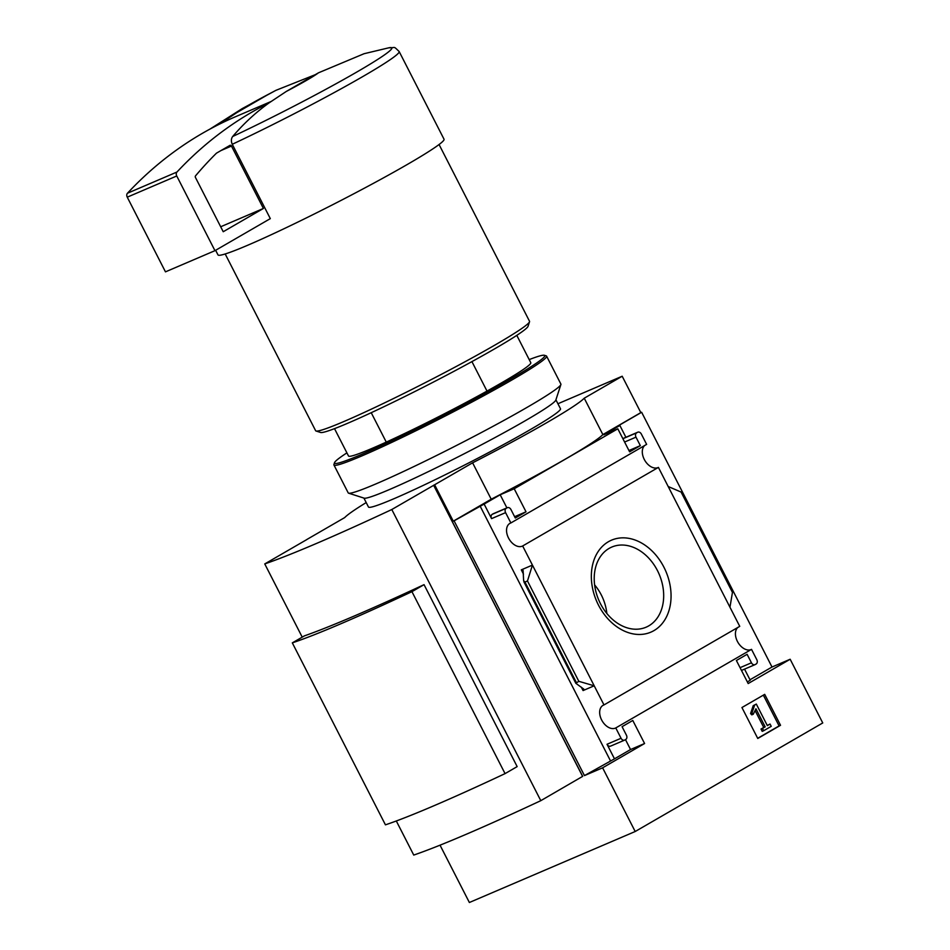 <?xml version="1.0" encoding="UTF-8"?>
<svg xmlns="http://www.w3.org/2000/svg" width="950" height="950" viewBox="0 0 950 950"><rect width="100%" height="100%" fill="white"/><g stroke="black" fill="none" stroke-linecap="round" stroke-linejoin="round"><path stroke-width="1.43" d="M371.224 412.704L386.27 442.106M440.028 845.168L469.371 902.5L635.194 831.511L602.609 767.814L584.452 775.592L454.088 520.837L453.269 521.182L491.221 499.213A133.867 7.98 152.9 0 0 602.858 434.589L640.822 412.621L622.191 376.236L557.923 403.75M640.822 412.621L641.642 412.276L772.006 667.031L790.163 659.252L822.748 722.95L635.194 831.511M302.219 637.129L264.753 563.92A332.298 19.796 -27.1 0 0 391.804 509.521L472.601 462.816A133.867 7.98 -27.1 0 0 584.238 398.204L622.191 376.236M391.804 509.521L540.799 800.672A332.298 19.796 -27.1 0 1 413.749 855.071L396.304 820.978M292.315 642.865L385.439 824.837A295.557 17.611 -27.1 0 0 505.056 773.621L517.156 766.614L424.044 584.654A332.298 19.796 -27.1 0 1 304.416 635.871L292.315 642.865A295.557 17.611 -27.1 0 0 411.944 591.66L424.044 584.654M236.776 112.646A47.785 2.85 152.9 0 1 268.981 94.014L236.776 112.646L219.391 124.189A546.06 411.492 -113.2 0 1 235.671 116.66L270.845 101.603M315.174 74.729L275.975 90.321L268.981 94.014M306.791 539.588L264.753 563.92M453.269 521.182L434.637 484.797M540.799 800.672L582.683 776.352L433.687 485.201M608.451 541.702A50.029 37.703 66.8 0 0 614.234 624.791A50.029 37.703 66.8 0 0 670.926 591.981A50.029 37.703 66.8 0 0 608.451 541.702M668.194 486.519L739.741 626.347L603.986 704.924L594.201 685.805L578.823 681.316L575.819 683.288L583.846 689.154L583.074 690.567L594.201 685.805L522.654 545.977L658.409 467.4L668.194 486.519L681.091 492.053L732.45 592.408L729.956 607.228M641.642 412.276L615.742 427.262L619.875 425.493L625.908 437.285M493.561 513.606A3.408 2.577 -113.2 0 0 493.347 513.689A3.408 2.577 -113.2 0 0 493.133 513.784L492.242 514.306A3.408 2.577 -113.2 0 0 491.566 518.629L484.12 504.07L454.088 520.837M484.12 504.07L500.187 494.772L514.211 488.763L617.821 428.794L629.613 451.844L640.336 445.645L635.989 437.154A3.408 2.577 -113.2 0 1 636.666 432.832L637.557 432.309A3.408 2.577 -113.2 0 1 637.771 432.202A3.408 2.577 -113.2 0 1 641.345 434.055L646.629 444.374L510.874 522.951L505.59 512.632A3.408 2.577 -113.2 0 1 506.267 508.298L507.157 507.787A3.408 2.577 -113.2 0 1 507.371 507.68A3.408 2.577 -113.2 0 1 510.946 509.521L515.292 518.023L526.015 511.812L514.211 488.763M619.875 425.493L603.796 434.803L617.821 428.794M625.492 739.634L630.551 749.526L614.484 758.836L607.026 744.278L621.051 738.269L615.766 727.938L751.521 649.361L756.806 659.692A3.408 2.577 -113.2 0 1 756.129 664.014L755.238 664.537A3.408 2.577 -113.2 0 1 755.024 664.644A3.408 2.577 -113.2 0 1 751.45 662.791L747.104 654.301L736.393 660.499L748.184 683.549L790.163 659.252M610.814 746.011A3.408 2.577 -113.2 0 1 610.601 746.118A3.408 2.577 -113.2 0 1 607.026 744.278M500.187 494.772L506.896 507.882M521.301 569.857L523.106 570.439L523.628 580.688L524.958 582.053L527.476 580.972L532.439 565.096L521.301 569.857L523.474 574.109M623.96 438.128A3.408 2.577 -113.2 0 0 623.746 438.211A3.408 2.577 -113.2 0 0 623.533 438.318L622.879 438.686M744.539 669.133L750.239 680.248L747.353 681.922M602.609 767.814L644.587 743.518L632.783 720.468L622.072 726.679L626.418 735.169A3.408 2.577 -113.2 0 1 625.729 739.492L624.839 740.014A3.408 2.577 -113.2 0 1 624.637 740.109A3.408 2.577 -113.2 0 1 621.051 738.269M741.938 707.536L764.703 694.355L780.532 725.289L757.768 738.471L741.938 707.536M510.874 522.951A12.967 8.491 -120.1 0 0 509.853 523.414A12.967 8.491 -120.1 0 0 508.915 538.745A12.967 8.491 -120.1 0 0 522.654 545.977M658.409 467.4A12.967 8.491 59.9 0 1 645.109 460.904A12.967 8.491 59.9 0 1 644.706 445.491M603.986 704.924A12.967 8.491 -120.1 0 0 602.977 705.387A12.967 8.491 -120.1 0 0 602.039 720.717A12.967 8.491 -120.1 0 0 615.766 727.938M751.521 649.361A12.967 8.491 59.9 0 1 738.233 642.865A12.967 8.491 59.9 0 1 737.818 627.463M366.201 502.574A133.867 7.98 -27.1 0 0 344.719 517.572L306.767 539.541M491.221 499.213L472.601 462.816M602.858 434.589L584.238 398.204M318.476 72.817A47.785 2.85 152.9 0 1 286.271 91.461L318.476 72.817L364.088 53.711L388.859 47.797A122.051 7.268 152.9 0 1 349.956 75.964A122.051 7.268 152.9 0 1 232.691 136.491C243.544 123.737 255.609 112.575 268.897 103.004L286.271 91.461M388.859 47.797C396.126 47.963 392.92 45.588 399.154 51.526A126.956 7.564 152.9 0 1 362.864 76.522A126.956 7.564 152.9 0 1 232.263 144.281C230.969 141.253 231.111 138.664 232.691 136.491M399.154 51.526L444.03 139.222A126.956 7.564 152.9 0 1 407.74 164.219A126.956 7.564 152.9 0 1 287.268 227.181A126.956 7.564 152.9 0 1 217.989 254.897L215.626 250.277M232.263 144.281L270.311 218.631L214.961 250.669L176.748 175.987A3.408 2.577 -113.2 0 1 176.961 172.033A546.06 411.492 -113.2 0 1 268.897 103.004M439.066 144.519L529.518 321.266A120.139 7.161 152.9 0 1 529.53 321.753A120.139 7.161 152.9 0 1 495.176 344.921A120.139 7.161 152.9 0 1 384.144 403.073A120.139 7.161 152.9 0 1 316.017 431.003A120.139 7.161 152.9 0 1 315.637 430.73L225.186 253.971M529.53 321.753L528.046 326.325A116.719 6.959 152.9 0 1 494.665 348.828A116.719 6.959 152.9 0 1 386.793 405.341A116.719 6.959 152.9 0 1 320.601 432.476L316.017 431.003M471.924 361.617L487.006 391.091M763.349 695.139L779.095 725.907L780.532 725.289M779.095 725.907L757.672 738.304M767.339 725.622L770.058 724.043L771.234 726.346L763.646 730.74L762.47 728.436L765.189 726.857L755.939 708.783L753.243 714.246L752.008 712.939L754.668 705.043L756.319 704.081L767.339 725.622M767.244 725.444L770.058 724.043M753.243 714.246L751.794 714.863L750.571 713.557L753.219 705.66L756.319 704.081M753.219 705.66L754.668 705.043M750.571 713.557L752.008 712.939M763.646 730.74L762.209 731.357L761.021 729.054L763.752 727.474L755.155 710.671M763.752 727.474L765.189 726.857M761.021 729.054L762.47 728.436M630.551 749.526L644.587 743.518M614.484 758.836L584.452 775.592M514.615 516.693L526.015 511.812M479.988 505.839L610.351 760.594M628.936 450.526L640.336 445.645M772.006 667.031L749.989 679.773M527.476 580.972L578.823 681.316M606.848 613.474A40.779 30.732 66.8 0 0 594.629 584.927M609.128 548.388A43.581 32.846 66.8 0 0 599.236 601.148A43.581 32.846 66.8 0 0 645.014 627.629A43.581 32.846 66.8 0 0 659.146 574.192A43.581 32.846 66.8 0 0 610.731 547.544A43.581 32.846 66.8 0 0 609.128 548.388M219.391 124.189A546.06 411.492 -113.2 0 0 127.466 193.23A3.408 2.577 -113.2 0 0 127.252 197.172L165.466 271.854L214.961 250.669M229.959 145.362A1.366 1.033 -113.2 0 1 231.467 146.051L263.411 208.466L223.226 231.729L195.451 177.46A1.366 1.033 -113.2 0 1 195.498 175.904A531.05 400.176 -113.2 0 1 216.469 153.164L229.959 145.362M220.673 226.765L263.411 208.466M582.635 776.459L433.651 485.308M505.056 773.621L411.944 591.66M530.801 363.126A102.386 6.104 152.9 0 1 471.628 399.487A102.386 6.104 152.9 0 1 372.661 448.127A102.386 6.104 152.9 0 1 348.828 456.238M529.197 359.599A118.085 7.03 152.9 0 1 544.398 355.288A118.085 7.03 152.9 0 1 482.339 394.832A118.085 7.03 152.9 0 1 362.389 454.076A118.085 7.03 152.9 0 1 334.519 462.686A118.085 7.03 152.9 0 1 346.904 452.877M544.398 355.288L546.226 355.87A119.451 7.113 152.9 0 1 546.606 356.155A119.451 7.113 152.9 0 1 480.534 397.456A119.451 7.113 152.9 0 1 362.116 455.81A119.451 7.113 152.9 0 1 333.937 464.989A119.451 7.113 152.9 0 1 333.925 464.514L334.519 462.686M546.606 356.155L560.88 384.061A119.451 7.113 152.9 0 1 560.892 384.536A119.451 7.113 152.9 0 1 491.851 426.954A119.451 7.113 152.9 0 1 376.402 483.704A119.451 7.113 152.9 0 1 348.591 493.169A119.451 7.113 152.9 0 1 348.211 492.884L333.937 464.989M555.916 399.831L560.488 408.749A107.849 6.424 152.9 0 1 500.828 446.049A107.849 6.424 152.9 0 1 393.929 498.726A107.849 6.424 152.9 0 1 368.469 507.015L363.909 498.085M560.892 384.536L555.833 400.081A107.849 6.424 152.9 0 1 493.501 438.389A107.849 6.424 152.9 0 1 389.262 489.63A107.849 6.424 152.9 0 1 364.159 498.168L348.591 493.169M493.133 513.784L507.157 507.787M492.242 514.306L506.267 508.298M491.566 518.629L505.59 512.632M581.317 687.147L583.074 690.567M624.589 442.035L635.989 437.154M622.891 438.722L636.666 432.832M623.533 438.318L637.557 432.309M740.062 667.672L751.45 662.791M524.958 582.053L576.306 682.397M127.252 197.172L176.748 175.987M127.466 193.23L176.961 172.033M221.041 150.528L231.467 146.051M334.507 428.64L348.508 456M275.963 90.309L242.203 108.609L209.986 129.081M516.8 335.362L530.801 362.722M610.601 746.118L624.637 740.109M493.347 513.689L507.371 507.68M623.746 438.211L637.771 432.202M741.475 670.439L755.024 664.644M523.83 581.697L575.819 683.288"/></g></svg>
